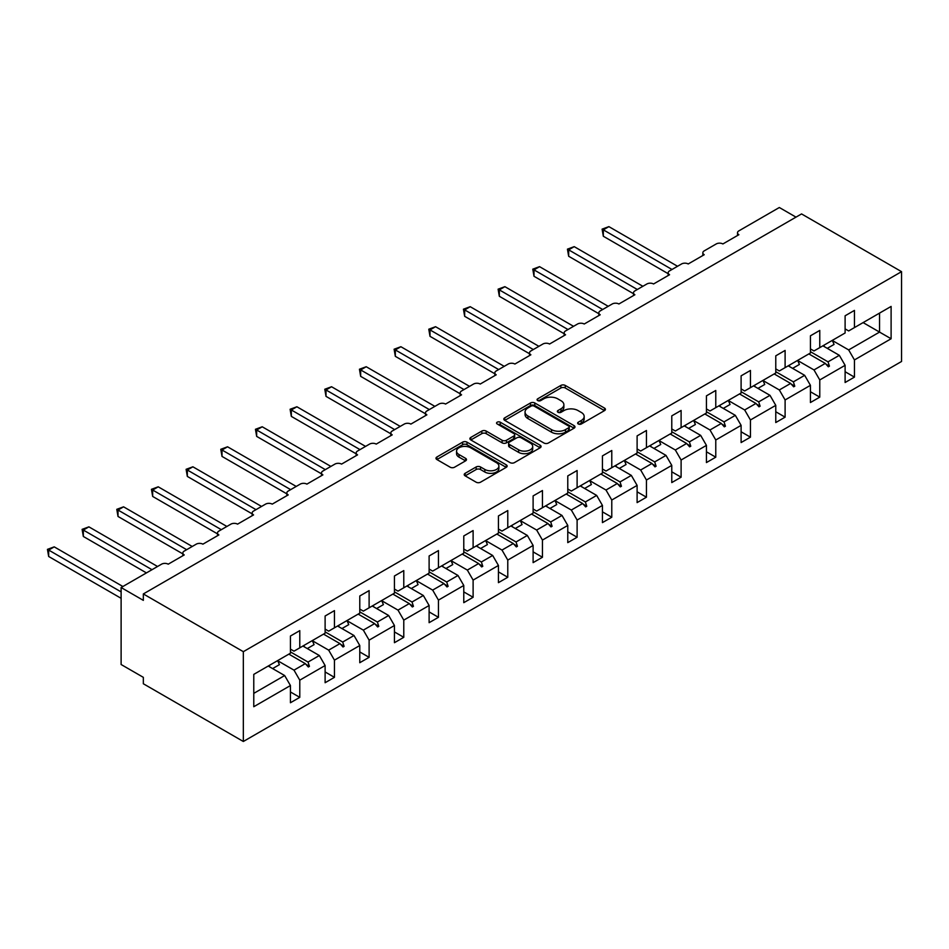 <?xml version="1.0" encoding="UTF-8"?>
<svg xmlns="http://www.w3.org/2000/svg" width="949" height="949" viewBox="0 0 949 949"><rect width="100%" height="100%" fill="white"/><g stroke="black" fill="none" stroke-linecap="round" stroke-linejoin="round"><path stroke-width="1.42" d="M578.285 423.989A2.159 1.246 0 0 0 581.334 423.989L604.513 410.609A3.084 1.779 0 0 0 605.415 409.351A3.084 1.779 0 0 0 604.513 408.094L565.248 385.424A3.084 1.779 0 0 0 560.883 385.424L537.715 398.805A2.159 1.246 0 0 0 537.075 399.683A2.159 1.246 0 0 0 537.715 400.561A2.159 1.246 0 0 0 540.764 400.561L543.765 398.829A9.87 5.694 0 0 1 557.727 398.829L561.001 400.727A9.87 5.694 0 0 1 563.884 404.748A9.87 5.694 0 0 1 561.001 408.782L558 410.514A2.159 1.246 0 0 0 557.36 411.392A2.159 1.246 0 0 0 558 412.281A2.159 1.246 0 0 0 561.049 412.281L564.05 410.549A9.87 5.694 0 0 1 578.012 410.549L581.286 412.435A9.87 5.694 0 0 1 584.169 416.469A9.87 5.694 0 0 1 581.286 420.49L578.285 422.222A2.159 1.246 0 0 0 577.656 423.112A2.159 1.246 0 0 0 578.285 423.989L578.285 422.222M465.129 473.326A3.084 1.779 0 0 0 464.227 474.583A3.084 1.779 0 0 0 465.129 475.84L476.149 482.199A3.084 1.779 0 0 0 480.514 482.199L506.244 467.335A3.084 1.779 0 0 0 507.146 466.078A3.084 1.779 0 0 0 506.244 464.82L466.991 442.151A3.084 1.779 0 0 0 462.626 442.151L436.884 457.015A3.084 1.779 0 0 0 435.982 458.272A3.084 1.779 0 0 0 436.884 459.53L450.194 467.216A3.084 1.779 0 0 0 454.547 467.216L465.568 460.858A3.084 1.779 0 0 0 466.469 459.601A3.084 1.779 0 0 0 465.568 458.331L458.972 454.524A8.256 4.769 0 0 1 456.552 451.155A8.256 4.769 0 0 1 461.641 446.754A8.256 4.769 0 0 1 470.645 447.786L496.481 462.709A8.256 4.769 0 0 1 498.901 466.078A8.256 4.769 0 0 1 493.812 470.479A8.256 4.769 0 0 1 484.82 469.447L480.514 466.967A3.084 1.779 0 0 0 476.149 466.967L465.129 473.326L465.129 475.84M901.55 271.663L243.335 651.678L243.335 741.489L901.55 361.474L901.55 271.663L801.549 213.928L143.335 593.944L143.335 600.361L121.116 587.526L161.555 564.181A4.709 2.717 180 0 1 168.222 564.181L184.225 554.94A4.709 2.717 0 0 1 182.849 553.018A4.709 2.717 0 0 1 184.225 551.096L196.229 544.168A4.709 2.717 180 0 1 202.896 544.168L218.887 534.928A4.709 2.717 0 0 1 217.511 533.006A4.709 2.717 0 0 1 218.887 531.084L230.892 524.145A4.709 2.717 180 0 1 237.558 524.145L253.561 514.916A4.709 2.717 0 0 1 252.173 512.994A4.709 2.717 0 0 1 253.561 511.06L265.554 504.133A4.709 2.717 180 0 1 272.221 504.133L288.223 494.904A4.709 2.717 0 0 1 286.847 492.97A4.709 2.717 0 0 1 288.223 491.048L300.228 484.12A4.709 2.717 180 0 1 306.895 484.12L322.885 474.88A4.709 2.717 0 0 1 321.509 472.958A4.709 2.717 0 0 1 322.885 471.036L334.89 464.108A4.709 2.717 180 0 1 341.557 464.108L357.559 454.868A4.709 2.717 0 0 1 356.172 452.946A4.709 2.717 0 0 1 357.559 451.024L369.552 444.096A4.709 2.717 180 0 1 376.219 444.096L392.222 434.856A4.709 2.717 0 0 1 390.846 432.934A4.709 2.717 0 0 1 392.222 431.012L404.227 424.084A4.709 2.717 180 0 1 410.893 424.084L426.884 414.843A4.709 2.717 0 0 1 425.508 412.922A4.709 2.717 0 0 1 426.884 410.988L438.889 404.06A4.709 2.717 180 0 1 445.556 404.06L461.558 394.831A4.709 2.717 0 0 1 460.17 392.898A4.709 2.717 0 0 1 461.558 390.976L473.551 384.048A4.709 2.717 180 0 1 480.218 384.048L496.22 374.808A4.709 2.717 0 0 1 494.844 372.886A4.709 2.717 0 0 1 496.22 370.964L508.225 364.036A4.709 2.717 180 0 1 514.892 364.036L530.882 354.796A4.709 2.717 0 0 1 529.506 352.874A4.709 2.717 0 0 1 530.882 350.952L542.887 344.024A4.709 2.717 180 0 1 549.554 344.024L565.557 334.783A4.709 2.717 0 0 1 564.169 332.862A4.709 2.717 0 0 1 565.557 330.94L577.55 324.012A4.709 2.717 180 0 1 584.216 324.012L600.219 314.771A4.709 2.717 0 0 1 598.843 312.85A4.709 2.717 0 0 1 600.219 310.916L612.224 303.988A4.709 2.717 180 0 1 618.89 303.988L634.881 294.759A4.709 2.717 0 0 1 633.505 292.826A4.709 2.717 0 0 1 634.881 290.904L646.886 283.976A4.709 2.717 180 0 1 653.553 283.976L669.555 274.736A4.709 2.717 0 0 1 668.167 272.814A4.709 2.717 0 0 1 669.555 270.892L681.548 263.964A4.709 2.717 180 0 1 688.215 263.964L704.217 254.723A4.709 2.717 0 0 1 702.841 252.802A4.709 2.717 0 0 1 704.217 250.88L716.222 243.952A4.709 2.717 180 0 1 722.889 243.952L738.88 234.711A4.709 2.717 0 0 1 737.503 232.79A4.709 2.717 0 0 1 738.88 230.868L779.331 207.511L795.997 217.131M243.335 651.678L143.335 593.944M543.979 443.029A3.084 1.779 0 0 0 548.344 443.029L574.086 428.177A3.084 1.779 0 0 0 574.987 426.92A3.084 1.779 0 0 0 574.086 425.65L534.821 402.993A3.084 1.779 0 0 0 530.455 402.993L504.726 417.845A3.084 1.779 0 0 0 503.812 419.102A3.084 1.779 0 0 0 504.726 420.371L543.979 443.029M498.059 424.452A2.159 1.246 0 0 1 500.253 424.761L500.253 422.198L540.171 445.235A3.084 1.779 0 0 1 541.072 446.493A3.084 1.779 0 0 1 540.171 447.762L514.429 462.614A3.084 1.779 0 0 1 510.064 462.614L470.799 439.945L470.799 437.43A3.084 1.779 0 0 0 469.897 438.687A3.084 1.779 0 0 0 470.799 439.945M470.799 437.43L481.819 431.071A3.084 1.779 0 0 1 486.185 431.071L502.104 440.265A3.084 1.779 0 0 0 506.469 440.265L513.777 436.042A3.084 1.779 0 0 0 514.678 434.784A3.084 1.779 0 0 0 513.777 433.527L497.193 423.954A2.159 1.246 0 0 1 496.564 423.076A2.159 1.246 0 0 1 497.893 421.925A2.159 1.246 0 0 1 500.253 422.198M290.441 649.116L294 651.168L299.777 647.835L299.777 630.634L290.441 636.032L290.441 653.22L253.774 674.383L253.774 706.72L290.441 685.546L284.664 675.546L268.223 666.044M290.441 691.963L299.777 697.349L299.777 680.16L325.116 665.534L319.339 655.522L302.885 646.032M277.606 660.682L294 670.148L299.777 680.16M325.116 629.104L328.662 631.156L334.451 627.811L334.451 610.622L325.116 616.008L325.116 633.208L299.777 647.835M325.116 671.951L334.451 677.337L334.451 660.148L359.778 645.522L354.001 635.51L337.559 626.02M312.268 640.67L328.662 650.136L334.451 660.148M359.778 609.08L363.337 611.132L369.114 607.799L369.114 590.61L359.778 595.996L359.778 613.184L334.451 627.811M359.778 651.939L369.114 657.325L369.114 640.136L394.44 625.51L388.663 615.498L372.222 606.008M346.943 620.658L363.337 630.124L369.114 640.136M394.44 589.068L397.999 591.12L403.776 587.787L403.776 570.598L394.44 575.984L394.44 593.172L369.114 607.799M394.44 631.915L403.776 637.313L403.776 620.112L429.114 605.498L423.337 595.486L406.884 585.996M381.605 600.646L397.999 610.112L403.776 620.112M429.114 569.056L432.661 571.108L438.45 567.775L438.45 550.574L429.114 555.972L429.114 573.16L403.776 587.787M429.114 611.903L438.45 617.301L438.45 600.1L463.776 585.474L457.999 575.474L441.558 565.972M411.285 588.534L418.058 584.62A25.137 14.52 60 0 0 416.243 580.586L432.661 590.1L438.45 600.1M463.776 549.044L467.335 551.096L473.112 547.763L473.112 530.562L463.776 535.96L463.776 553.148L438.45 567.775M463.776 591.891L473.112 597.277L473.112 580.088L498.439 565.462L492.661 555.462L476.22 545.96M450.941 560.61L467.335 570.076L473.112 580.088M498.439 529.032L501.997 531.084L507.774 527.739L507.774 510.55L498.439 515.936L498.439 533.136L473.112 547.763M498.439 571.879L507.774 577.265L507.774 560.076L533.113 545.45L527.336 535.438L510.882 525.948M480.621 548.498L487.395 544.584A25.137 14.52 60 0 0 485.58 540.562L501.997 550.064L507.774 560.076M533.113 509.008L536.659 511.06L542.448 507.727L542.448 490.538L533.113 495.924L533.113 513.112L507.774 527.739M533.113 551.867L542.448 557.253L542.448 540.064L567.775 525.438L561.998 515.426L545.556 505.936M520.266 520.586L536.659 530.052L542.448 540.064M567.775 488.996L571.334 491.048L577.111 487.715L577.111 470.526L567.775 475.912L567.775 493.1L542.448 507.727M567.775 531.855L577.111 537.241L577.111 520.04L602.437 505.426L596.66 495.414L580.219 485.924M554.94 500.574L571.334 510.04L577.111 520.04M602.437 468.984L605.996 471.036L611.773 467.703L611.773 450.502L602.437 455.9L602.437 473.088L577.111 487.715M602.437 511.831L611.773 517.229L611.773 500.028L637.111 485.402L631.334 475.402L614.881 465.9M589.602 480.562L605.996 490.028L611.773 500.028M637.111 448.972L640.67 451.024L646.447 447.691L646.447 430.49L637.111 435.888L637.111 453.076L611.773 467.703M637.111 491.819L646.447 497.205L646.447 480.016L671.773 465.39L665.996 455.39L649.555 445.888M624.264 460.538L640.67 470.004L646.447 480.016M671.773 428.96L675.332 431.012L681.109 427.667L681.109 410.478L671.773 415.864L671.773 433.064L646.447 447.691M671.773 471.807L681.109 477.193L681.109 460.004L706.436 445.378L700.659 435.366L684.217 425.876M658.938 440.526L675.332 449.992L681.109 460.004M706.436 408.936L709.994 410.988L715.771 407.655L715.771 390.466L706.436 395.852L706.436 413.04L681.109 427.667M706.436 451.795L715.771 457.181L715.771 439.992L741.11 425.366L735.333 415.354L718.879 405.864M693.6 420.514L709.994 429.98L715.771 439.992M741.11 388.924L744.668 390.976L750.445 387.643L750.445 370.454L741.11 375.84L741.11 393.028L715.771 407.655M741.11 431.783L750.445 437.169L750.445 419.968L775.772 405.353L769.995 395.342L753.553 385.852M723.28 408.402L730.054 404.488A25.137 14.52 60 0 0 728.251 400.454L744.668 409.968L750.445 419.968M775.772 368.912L779.331 370.964L785.108 367.631L785.108 350.43L775.772 355.828L775.772 373.016L750.445 387.643M775.772 411.759L785.108 417.157L785.108 399.956L810.434 385.33L804.657 375.329L788.216 365.828M762.937 380.49L779.331 389.956L785.108 399.956M810.434 348.9L813.993 350.952L819.77 347.619L819.77 330.418L810.434 335.816L810.434 353.004L785.108 367.631M810.434 391.747L819.77 397.133L819.77 379.944L845.108 365.318L845.108 382.506L854.444 377.121L854.444 359.932L891.111 338.757L879.545 332.091L879.545 313.099L891.111 306.432L891.111 338.757M797.599 360.478L813.993 369.932L819.77 379.944M845.108 328.888L848.667 330.94L854.444 327.595L854.444 310.406L845.108 315.792L845.108 332.992L819.77 347.619M845.108 371.735L854.444 377.121M832.261 340.454L848.667 349.92L854.444 359.932M121.116 587.526L121.116 664.514L143.335 677.337L143.335 683.755L243.335 741.489M299.777 697.349L290.441 702.746L290.441 685.546M334.451 677.337L325.116 682.722L325.116 665.534M369.114 657.325L359.778 662.71L359.778 645.522M403.776 637.313L394.44 642.698L394.44 625.51M438.45 617.301L429.114 622.686L429.114 605.498M473.112 597.277L463.776 602.674L463.776 585.474M507.774 577.265L498.439 582.65L498.439 565.462M542.448 557.253L533.113 562.638L533.113 545.45M577.111 537.241L567.775 542.626L567.775 525.438M611.773 517.229L602.437 522.614L602.437 505.426M646.447 497.205L637.111 502.602L637.111 485.402M681.109 477.193L671.773 482.578L671.773 465.39M715.771 457.181L706.436 462.566L706.436 445.378M750.445 437.169L741.11 442.554L741.11 425.366M785.108 417.157L775.772 422.542L775.772 405.353M819.77 397.133L810.434 402.53L810.434 385.33M854.444 327.595L891.111 306.432M308.034 643.066L309.445 642.248M290.441 651.904L308.034 662.058L319.339 655.522M294 670.148L305.305 663.624L308.33 667.005L309.445 666.364L308.034 662.058M288.864 654.134L305.305 663.624M342.696 623.054L344.107 622.236M325.116 631.88L342.696 642.034L354.001 635.51M328.662 650.136L339.967 643.612L343.004 646.993L344.107 646.352L342.696 642.034M323.526 634.122L339.967 643.612M377.37 603.03L378.781 602.224M359.778 611.868L377.37 622.022L388.663 615.498M363.337 630.124L374.641 623.6L377.666 626.981L378.781 626.34L377.37 622.022M358.188 614.11L374.641 623.6M412.032 583.018L413.444 582.2M394.44 591.856L412.032 602.01L423.337 595.486M397.999 610.112L409.304 603.588L412.329 606.969L413.444 606.328L412.032 602.01M392.862 594.086L409.304 603.588M446.694 563.006L448.106 562.188M429.114 571.844L446.694 581.998L457.999 575.474M432.661 590.1L443.966 583.576L447.003 586.957L448.106 586.316L446.694 581.998M427.524 574.074L443.966 583.576M481.368 542.994L482.78 542.176M463.776 551.832L481.368 561.986L492.661 555.462M467.335 570.076L478.64 563.552L481.665 566.933L482.78 566.292L481.368 561.986M462.187 554.062L478.64 563.552M516.031 522.982L517.442 522.164M498.439 531.808L516.031 541.962L527.336 535.438M501.997 550.064L513.302 543.54L516.327 546.921L517.442 546.28L516.031 541.962M496.861 534.05L513.302 543.54M550.693 502.958L552.104 502.151M533.113 511.796L550.693 521.95L561.998 515.426M536.659 530.052L547.964 523.528L551.001 526.909L552.104 526.268L550.693 521.95M531.523 514.038L547.964 523.528M585.367 482.946L586.779 482.128M567.775 491.784L585.367 501.938L596.66 495.414M571.334 510.04L582.639 503.516L585.663 506.896L586.779 506.256L585.367 501.938M566.185 494.014L582.639 503.516M620.029 462.934L621.441 462.116M602.437 471.772L620.029 481.926L631.334 475.402M605.996 490.028L617.301 483.504L620.326 486.884L621.441 486.244L620.029 481.926M600.859 474.002L617.301 483.504M654.691 442.922L656.103 442.104M637.111 451.76L654.691 461.914L665.996 455.39M640.67 470.004L651.963 463.48L655 466.861L656.103 466.22L654.691 461.914M635.522 453.99L651.963 463.48M689.365 422.91L690.777 422.091M671.773 431.736L689.365 441.89L700.659 435.366M675.332 449.992L686.637 443.468L689.662 446.849L690.777 446.208L689.365 441.89M670.184 433.978L686.637 443.468M724.028 402.886L725.439 402.079M706.436 411.724L724.028 421.878L735.333 415.354M709.994 429.98L721.299 423.456L724.324 426.836L725.439 426.196L724.028 421.878M704.858 413.966L721.299 423.456M758.69 382.874L760.102 382.067M741.11 391.712L758.69 401.866L769.995 395.342M744.668 409.968L755.962 403.444L758.998 406.824L760.102 406.184L758.69 401.866M739.52 393.942L755.962 403.444M793.364 362.862L794.776 362.043M775.772 371.7L793.364 381.854L804.657 375.329M779.331 389.956L790.636 383.432L793.661 386.812L794.776 386.172L793.364 381.854M774.182 373.93L790.636 383.432M828.026 342.85L829.438 342.031M810.434 351.688L828.026 361.842L839.331 355.317L822.89 345.816M813.993 369.932L825.298 363.408L828.323 366.8L829.438 366.148L828.026 361.842M808.856 353.918L825.298 363.408M839.331 355.317L845.108 365.318M848.667 349.92L879.545 332.091L863.104 322.601M253.774 693.375L284.664 675.546M825.95 364.131L829.438 366.148M791.276 384.155L794.776 386.172M756.614 404.167L760.102 406.184M721.952 424.179L725.439 426.196M687.278 444.191L690.777 446.208M652.615 464.203L656.103 466.22M617.953 484.227L621.441 486.244M583.279 504.239L586.779 506.256M548.617 524.251L552.104 526.268M513.955 544.263L517.442 546.28M479.281 564.275L482.78 566.292M444.618 584.299L448.106 586.316M409.956 604.311L413.444 606.328M375.282 624.323L378.781 626.34M340.62 644.335L344.107 646.352M305.958 664.347L309.445 666.364M579.151 424.298L581.286 423.064A9.87 5.694 0 0 0 584.169 419.031L584.169 416.469M563.884 404.748L563.884 407.323A9.87 5.694 0 0 1 561.001 411.344L558.866 412.578M604.466 410.632L565.248 387.987A3.084 1.779 0 0 0 560.883 387.987L538.569 400.869M574.038 428.201L534.821 405.555A3.084 1.779 0 0 0 530.455 405.555L504.761 420.395M568.629 427.797A2.159 1.246 0 0 0 569.258 426.92A2.159 1.246 0 0 0 568.629 426.03L534.168 406.136A2.159 1.246 0 0 0 531.108 406.136L527.952 407.963A9.87 5.694 0 0 0 525.058 411.996A9.87 5.694 0 0 0 527.952 416.018L551.511 429.624A9.87 5.694 0 0 0 565.474 429.624L568.629 427.797L568.629 430.36A2.159 1.246 0 0 0 569.258 429.482L569.258 426.92M525.058 411.996L525.058 414.559A9.87 5.694 0 0 0 527.952 418.592L527.952 416.018M568.629 430.36L565.474 432.186A9.87 5.694 0 0 1 551.511 432.186L527.952 418.592M470.846 439.968L481.819 433.634L481.819 431.071M514.678 434.784L514.678 437.347A3.084 1.779 0 0 1 513.777 438.616L506.469 442.827A3.084 1.779 0 0 1 502.104 442.827L486.185 433.634A3.084 1.779 0 0 0 481.819 433.634M500.253 424.761L540.123 447.786M518.629 449.802A8.256 4.769 0 0 0 527.62 450.834A8.256 4.769 0 0 0 532.709 446.433A8.256 4.769 0 0 0 530.301 443.064L521.191 437.809A3.084 1.779 0 0 0 516.825 437.809L509.518 442.032A3.084 1.779 0 0 0 508.617 443.29A3.084 1.779 0 0 0 509.518 444.547L518.629 449.802L518.629 452.365A8.256 4.769 0 0 0 527.62 453.397A8.256 4.769 0 0 0 532.709 448.996L532.709 446.433M508.617 443.29L508.617 445.852A3.084 1.779 0 0 0 509.518 447.109L509.518 444.547M518.629 452.365L509.518 447.109M498.901 466.078L498.901 468.652A8.256 4.769 0 0 1 493.812 473.053A8.256 4.769 0 0 1 484.82 472.021L480.514 469.53A3.084 1.779 0 0 0 476.149 469.53L465.176 475.864M456.552 451.155L456.552 453.729A8.256 4.769 0 0 0 458.972 457.098L458.972 454.524M465.568 458.331L465.568 460.858L458.972 457.098M506.208 467.359L466.991 444.713A3.084 1.779 0 0 0 462.626 444.713L436.92 459.553L436.884 457.015M602.105 229.136L603.327 229.836L603.327 236.254L602.105 229.136L608.89 226.633L603.327 229.836L671.999 269.48M603.327 236.254L668.167 273.692M608.89 226.633L677.55 266.278M823.803 345.294A25.137 14.52 60 0 1 824.527 346.765M832.249 340.418A25.137 14.52 60 0 1 834.052 344.44L827.279 348.354M567.443 249.148L568.665 249.848L568.665 256.266L567.443 249.148L574.216 246.645L568.665 249.848L637.325 289.492M568.665 256.266L633.505 293.704M574.216 246.645L642.888 286.29M789.129 365.306A25.137 14.52 60 0 1 789.853 366.777M797.575 360.43A25.137 14.52 60 0 1 799.39 364.452L792.617 368.366M532.78 269.16L534.002 269.872L534.002 276.278L532.78 269.16L539.554 266.657L534.002 269.872L602.662 309.504M534.002 276.278L598.843 313.716M539.554 266.657L608.214 306.302M754.467 385.318A25.137 14.52 60 0 1 755.19 386.789M762.913 380.442A25.137 14.52 60 0 1 764.728 384.475L757.943 388.39M498.106 289.172L499.328 289.884L499.328 296.29L498.106 289.172L504.892 286.669L499.328 289.884L568 329.528M499.328 296.29L564.169 333.728M504.892 286.669L573.552 326.314M719.805 405.33A25.137 14.52 60 0 1 720.528 406.813M463.444 309.184L464.666 309.896L464.666 316.314L463.444 309.184L470.218 306.693L464.666 309.896L533.326 349.54M464.666 316.314L529.506 353.74M470.218 306.693L538.89 346.326M685.131 425.342A25.137 14.52 60 0 1 685.854 426.825M693.577 420.466A25.137 14.52 60 0 1 695.392 424.5L688.618 428.414M428.782 329.208L430.004 329.908L430.004 336.326L428.782 329.208L435.555 326.705L430.004 329.908L498.664 369.552M430.004 336.326L494.844 373.764M435.555 326.705L504.216 366.35M650.468 445.366A25.137 14.52 60 0 1 651.192 446.837M658.914 440.49A25.137 14.52 60 0 1 660.729 444.512L653.944 448.426M394.108 349.22L395.33 349.92L395.33 356.338L394.108 349.22L400.893 346.717L395.33 349.92L464.002 389.565M395.33 356.338L460.17 393.776M400.893 346.717L469.553 386.362M615.806 465.378A25.137 14.52 60 0 1 616.53 466.849M624.24 460.502A25.137 14.52 60 0 1 626.055 464.524L619.282 468.438M359.446 369.232L360.667 369.932L360.667 376.35L359.446 369.232L366.219 366.729L360.667 369.932L429.328 409.577M360.667 376.35L425.508 413.788M366.219 366.729L434.891 406.374M581.132 485.39A25.137 14.52 60 0 1 581.856 486.861M589.578 480.514A25.137 14.52 60 0 1 591.393 484.548L584.62 488.462M324.783 389.244L326.005 389.956L326.005 396.362L324.783 389.244L331.557 386.741L326.005 389.956L394.665 429.6M326.005 396.362L390.846 433.8M331.557 386.741L400.217 426.386M546.47 505.402A25.137 14.52 60 0 1 547.193 506.885M554.916 500.526A25.137 14.52 60 0 1 556.731 504.56L549.946 508.474M290.109 409.256L291.331 409.968L291.331 416.386L290.109 409.256L296.895 406.765L291.331 409.968L360.003 449.612M291.331 416.386L356.172 453.812M296.895 406.765L365.555 446.398M511.808 525.414A25.137 14.52 60 0 1 512.531 526.897M520.242 520.538A25.137 14.52 60 0 1 522.057 524.572L515.283 528.486M255.447 429.28L256.669 429.98L256.669 436.398L255.447 429.28L262.221 426.777L256.669 429.98L325.329 469.625M256.669 436.398L321.509 473.836M262.221 426.777L330.893 466.422M477.133 545.438A25.137 14.52 60 0 1 477.857 546.909M220.785 449.292L222.007 449.992L222.007 456.41L220.785 449.292L227.558 446.789L222.007 449.992L290.667 489.637M222.007 456.41L286.847 493.848M227.558 446.789L296.218 486.434M442.471 565.45A25.137 14.52 60 0 1 443.195 566.921M450.917 560.574A25.137 14.52 60 0 1 452.732 564.596L445.947 568.51M186.111 469.304L187.333 470.004L187.333 476.422L186.111 469.304L192.896 466.801L187.333 470.004L256.005 509.649M187.333 476.422L252.173 513.86M192.896 466.801L261.556 506.446M407.809 585.462A25.137 14.52 60 0 1 408.533 586.933M151.449 489.316L152.67 490.028L152.67 496.434L151.449 489.316L158.222 486.813L152.67 490.028L221.331 529.672M152.67 496.434L217.511 533.872M158.222 486.813L226.894 526.458M373.135 605.474A25.137 14.52 60 0 1 373.859 606.945M381.581 600.598A25.137 14.52 60 0 1 383.396 604.632L376.623 608.546M116.786 509.328L118.008 510.04L118.008 516.458L116.786 509.328L123.56 506.825L118.008 510.04L186.668 549.685M118.008 516.458L182.849 553.884M123.56 506.825L192.22 546.47M338.473 625.486A25.137 14.52 60 0 1 339.196 626.969M346.919 620.61A25.137 14.52 60 0 1 348.734 624.644L341.948 628.558M82.112 529.352L83.334 530.052L83.334 536.47L82.112 529.352L88.898 526.849L83.334 530.052L152.006 569.697M83.334 536.47L146.443 572.899M88.898 526.849L157.558 566.494M303.81 645.51A25.137 14.52 60 0 1 304.534 646.981M312.245 640.634A25.137 14.52 60 0 1 314.06 644.656L307.286 648.57M47.45 549.364L48.672 550.064L48.672 556.482L47.45 549.364L54.223 546.861L48.672 550.064L121.116 591.891M48.672 556.482L121.116 598.309M54.223 546.861L122.895 586.506M269.136 665.522A25.137 14.52 60 0 1 269.86 666.993M277.582 660.646A25.137 14.52 60 0 1 279.397 664.668L272.624 668.582M581.286 423.064L581.286 420.49M558 412.281L558 410.514M561.001 411.344L561.001 408.782M537.715 400.561L537.715 398.805M560.883 387.987L560.883 385.424M565.248 387.987L565.248 385.424M604.513 410.609L604.513 408.094M504.726 420.371L504.726 417.845M530.455 405.555L530.455 402.993M534.821 405.555L534.821 402.993M574.086 428.177L574.086 425.65M551.511 432.186L551.511 429.624M565.474 432.186L565.474 429.624M486.185 433.634L486.185 431.071M502.104 442.827L502.104 440.265M506.469 442.827L506.469 440.265M513.777 438.616L513.777 436.042M540.171 447.762L540.171 445.235M476.149 469.53L476.149 466.967M480.514 469.53L480.514 466.967M484.82 472.021L484.82 469.447M462.626 444.713L462.626 442.151M466.991 444.713L466.991 442.151M506.244 467.335L506.244 464.82M737.503 235.506L737.503 232.79M702.841 255.518L702.841 252.802M668.167 275.542L668.167 272.814M633.505 295.554L633.505 292.826M598.843 315.566L598.843 312.85M564.169 335.578L564.169 332.862M529.506 355.59L529.506 352.874M494.844 375.614L494.844 372.886M460.17 395.626L460.17 392.898M425.508 415.638L425.508 412.922M390.846 435.65L390.846 432.934M356.172 455.662L356.172 452.946M321.509 475.686L321.509 472.958M286.847 495.698L286.847 492.97M252.173 515.71L252.173 512.994M217.511 535.722L217.511 533.006M182.849 555.734L182.849 553.018"/></g></svg>
